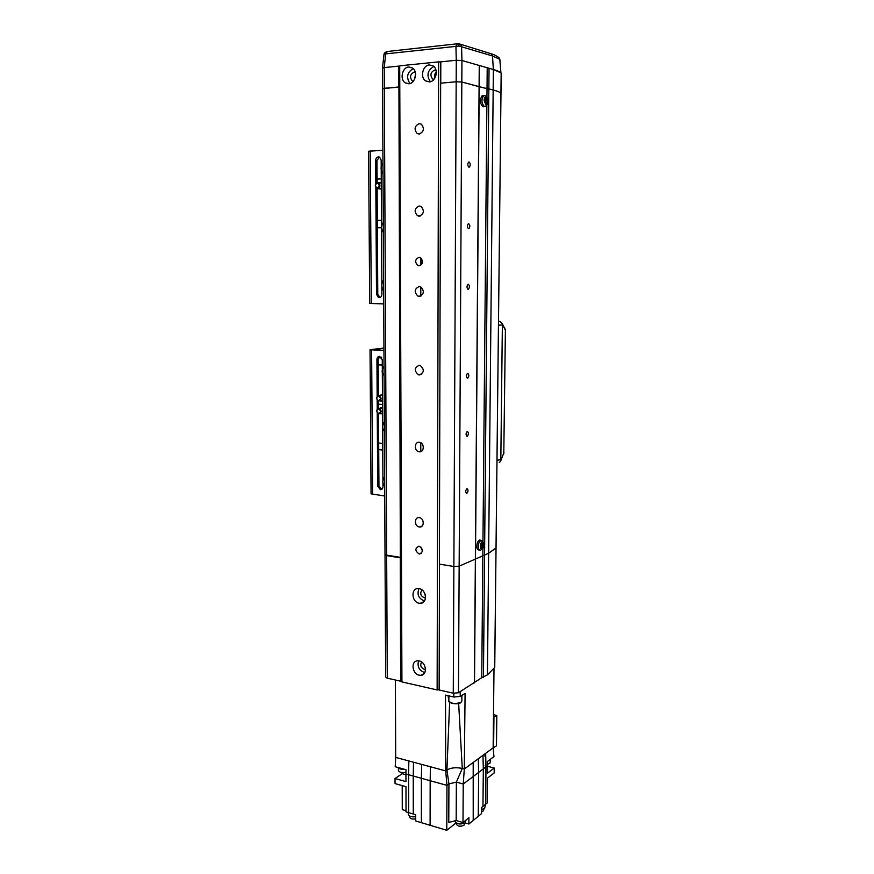 <?xml version="1.0" encoding="UTF-8"?>
<svg xmlns="http://www.w3.org/2000/svg" width="874" height="874" viewBox="0 0 874 874"><rect width="100%" height="100%" fill="white"/><g stroke="black" fill="none" stroke-linecap="round" stroke-linejoin="round"><path stroke-width="1.31" d="M419.159 553.974L419.465 554.007C423.497 551.833 423.398 549.243 419.159 546.217L418.886 546.184C414.833 548.326 414.921 550.915 419.159 553.974M419.072 265.751C423.158 263.861 423.562 261.151 420.318 257.612L419.072 257.338C414.986 259.261 414.582 261.982 417.87 265.488L419.072 265.751M419.192 675.187L420.984 675.285C427.812 674.914 426.217 662.044 419.192 660.919L417.532 660.81C410.638 661.083 412.135 673.985 419.192 675.187M418.624 660.82C417.073 666.25 418.919 670.107 424.152 672.401L424.84 672.51M421.629 661.989C419.891 665.103 420.733 667.539 424.152 669.298L425.518 669.298M419.17 603.224L420.263 603.322C427.736 603.606 426.698 589.6 419.17 588.65L418.22 588.563C410.682 588.158 411.61 602.208 419.17 603.224M418.985 588.628C416.8 594.353 418.537 598.45 424.185 600.897L424.491 600.951M422.109 589.994C419.749 593.151 420.438 595.729 424.185 597.74L425.54 597.674M408.803 83.784C415.281 83.598 418.133 71.515 412.495 67.997L408.781 66.992C402.226 67.276 399.527 79.436 405.219 82.844L408.803 83.784M415.248 72.127L414.232 72.05C410.146 74.104 409.469 77.054 412.222 80.889L413.227 81.348M429.342 81.905C435.908 81.708 438.901 69.658 433.253 66.009L429.363 64.927C422.721 65.222 419.891 77.36 425.594 80.889L429.342 81.905M435.973 70.193L434.717 70.051C430.554 72.105 429.844 75.066 432.575 78.955L433.821 79.49M419.323 526.956L419.509 526.978C424.567 527.667 424.382 518.129 419.323 517.659L419.192 517.637C414.101 516.895 414.243 526.465 419.323 526.956M419.302 451.792C424.305 452.568 424.677 443.118 419.662 442.342L419.302 442.288C414.265 441.556 413.981 451.028 418.996 451.749L419.302 451.792M419.28 374.979C424.305 372.663 424.589 369.483 420.132 365.408L419.28 365.256C414.254 367.615 413.992 370.805 418.493 374.837L419.28 374.979M419.258 296.45C424.163 294.188 424.6 290.976 420.58 286.792L419.258 286.508C414.352 288.824 413.926 292.047 418.001 296.188L419.258 296.45M419.236 216.162C424.021 213.933 424.6 210.678 420.984 206.417L419.236 206.002C414.44 208.285 413.883 211.541 417.543 215.769L419.236 216.162M419.214 134.05C423.879 131.81 424.589 128.533 421.344 124.206L419.214 123.66C414.538 125.943 413.85 129.232 417.138 133.525L419.214 134.05M424.196 592.343L425.179 594.539M415.587 74.312L414.44 79.545M436.279 72.018C434.651 73.722 434.181 75.721 434.891 78.015M399.713 66.129L401.92 681.906L399.713 66.129M440.802 61.956L438.617 61.868L437.131 689.947L401.92 681.906M438.617 61.868L400.172 65.769M439.13 689.772L437.131 689.947M433.865 66.511C427.462 70.259 426.293 75.328 430.358 81.719M413.216 68.598C407.12 72.367 406.028 77.349 409.961 83.554M421.716 258.78L421.738 264.298M420.897 547.048L422.492 551.155M496.017 547.954L488.621 553.264L459.156 566.166L453.868 566.483L439.469 564.156L439.13 689.99L453.267 693.213L458.457 692.765L481.749 677.7L487.441 674.859L494.717 667.463M401.494 680.748L400.653 681.217L387.28 678.169L386.658 555.602L385.019 554.826L401.144 557.514M384.21 67.582L382.473 68.106L382.572 88.722L384.32 88.263L384.21 67.582L398.773 66.107L398.839 86.952L382.572 88.733L385.663 677.099L387.28 678.169M483.442 677.328L484.567 555.045L459.156 566.166L453.868 566.483L439.393 564.145L440.66 83.183L456.173 81.774L440.747 83.172L440.802 61.846L456.272 60.273L455.933 46.246L457.506 43.766M481.749 677.7L482.907 548.501M474.516 682.168L479.203 86.723L461.822 81.992L456.173 81.774L456.272 60.273L461.942 60.514L493.362 69.505L500.922 72.859L499.808 59.356L492.488 55.958L493.362 69.505C497.295 70.641 499.895 71.832 501.163 73.077L501.163 73.176M474.396 682.911L479.258 65.463M399.768 87.138L384.32 88.263L386.658 555.602L400.27 557.809L400.653 681.217M500.944 93.256L500.944 93.179C499.688 92.065 497.088 91.005 493.154 89.989L479.203 86.723L479.367 65.834M398.773 66.107L399.713 66.348M501.163 73.077L500.944 93.179C499.688 92.065 497.088 91.005 493.154 89.989L488.85 88.897L489.047 68.27M494.739 667.572L496.039 548.02L488.621 553.264L484.567 555.045L488.85 88.897L487.026 88.722L487.211 68.074M436.257 73.7L435.602 76.519M415.423 76.672L415.27 77.36M466.891 488.632L466.88 488.642C465.329 490.751 465.318 492.324 466.858 493.362L466.869 493.362C468.42 491.264 468.431 489.691 466.891 488.632M467.262 431.439L467.186 431.472C465.689 433.537 465.7 435.132 467.229 436.246L467.306 436.224C468.814 434.159 468.792 432.564 467.262 431.439M467.645 373.307L467.503 373.34C466.05 375.383 466.093 377 467.612 378.18L467.754 378.147C469.207 376.104 469.163 374.498 467.645 373.307M468.235 284.258L467.983 284.323C466.618 286.322 466.694 287.972 468.202 289.261L468.442 289.207C469.808 287.218 469.742 285.569 468.235 284.258M468.628 223.646L468.311 223.711C467 225.689 467.098 227.36 468.595 228.737L468.912 228.671C470.212 226.705 470.125 225.033 468.628 223.646M469.032 161.996L468.65 162.061C467.404 164.017 467.514 165.721 468.999 167.174L469.382 167.098C470.627 165.164 470.518 163.46 469.032 161.996M486.949 97.254L487.026 88.722L461.822 81.992L456.173 81.774L453.267 693.213M486.873 105.273L482.972 541.356M504.571 327.477L505.248 329.902L501.37 322.277M499.294 462.597L500.496 461.363L503.795 452.918L500.802 460.664M489.997 53.39L491.461 53.849L492.488 55.958L459.058 46.049L385.74 53.882L384.199 67.582L399.877 65.998M440.026 61.923L456.283 60.273L461.931 60.514L493.362 69.505L487.441 674.859M384.199 67.582L382.473 68.139M497.852 56.81L499.873 59.432L500.922 72.859M499.873 59.432L499.491 58.208C495.634 54.789 491.177 53.827 491.461 53.849L459.09 43.82M461.931 60.514L461.581 46.497L460.522 44.29L458.435 43.755M384.079 54.188L384.429 53.063L384.003 54.319L385.74 53.882L387.313 51.49M405.94 774.003L405.962 781.618L395.026 778.548L395.048 783.585L405.973 786.676L406.028 811.88L408.639 812.656L408.573 774.735L405.94 774.003L406.028 769.71L395.212 766.738L395.693 757.408L413.511 762.215L413.238 776.025L421.366 778.275L421.694 764.422L445.707 770.89L445.5 695.103L453.814 697.015L460.205 696.458L460.237 691.673M421.366 822.663L421.366 778.275L430.161 780.711L430.445 766.771L408.835 760.948L408.573 774.735L413.238 776.025L413.282 814.033L415.642 814.732L415.653 820.948L446.778 830.3L456.064 822.915M448.187 695.726L448.176 697.168L448.875 696.818M448.875 696.512L448.176 697.168M398.216 767.569C399.156 768.945 401.286 769.524 404.607 769.328M465.055 822.882L468.868 824.007L478.264 816.316L478.646 772.398L463.231 784.011L464.312 769L465.088 693.421L460.205 696.458M473.216 820.457L473.195 762.489L478.297 758.752L464.312 769L462.27 768.454L458.653 703.439M478.646 772.398L478.297 758.752L482.972 755.322L483.322 768.88L478.646 772.398M484.939 754.491L485.66 753.355L482.972 755.322L484.939 754.491M478.264 816.316L481.563 813.628L481.618 807.489L482.972 806.396L483.322 768.88L485.988 766.891L485.66 753.355L485.627 804.266L485.988 766.88L487.495 765.733L487.386 761.527L493.952 756.622L493.144 747.86L485.66 753.355M482.972 806.396L487.124 803.031L487.375 778.21L494.171 772.955L494.225 768.017L487.484 766.258M488.326 760.828L490.817 758.96M408.278 812.547L408.278 814.393C408.966 816.403 411.425 817.179 415.642 816.72M398.402 767.885L398.413 770.507C399.265 772.387 401.789 772.987 405.973 772.321M481.596 809.488L484.644 808.395L485.332 805.063M455.037 820.555L455.026 821.352C457.004 824.248 460.38 824.728 465.154 822.816L465.897 820.205M487.452 764.193L489.91 763.308L490.543 759.692M409.622 816.087L409.622 817.223C410.288 818.862 412.299 819.408 415.642 818.862M481.574 811.629L483.453 810.875L483.978 808.821M456.381 823.111L456.37 824.237C457.856 826.422 460.38 826.782 463.952 825.34L464.52 823.221M395.693 757.408L395.398 680.016M493.471 717.357L496.814 715.478L496.476 745.872L493.144 747.86L493.996 668.949M449.651 702.346L446.931 770.005L445.707 770.89L446.942 770.016L448.93 783.902L446.953 785.365L445.707 770.89M430.106 825.296L430.161 780.711L446.953 785.365L446.778 830.3M395.026 778.548L402.171 773.687L402.171 772.594M406.028 810.744L402.28 809.63L402.215 785.617M402.171 773.687L405.94 774.735M496.814 715.478L493.504 714.703M493.613 747.98L493.941 717.467M464.312 769L462.27 768.454C456.119 767.164 451.006 767.689 446.931 770.005C450.995 767.667 456.108 767.154 462.27 768.454L456.37 782.132L463.231 784.011L456.37 782.132L448.93 783.902L448.766 822.434L456.173 820.544L462.991 822.543L463.231 784.011M485.966 765.864L485.223 765.668M468.868 824.007L468.912 817.758L462.991 822.543M484.972 755.529L485.715 755.529M494.225 768.017L487.419 773.228L487.495 765.733M408.639 812.656L413.282 814.033M456.37 782.132L456.173 820.544M485.736 756.687L484.994 756.687M485.004 756.797L485.747 756.797M382.32 369.32L382.266 359.76L379.567 356.373C377.95 356.483 377.065 357.51 376.923 359.454L377.153 396.414M383.937 348.049L370.03 349.72L383.948 350.583M370.03 349.72L371.068 493.843L384.713 495.995M383.948 350.376L372.237 349.72L383.937 348.344M378.387 395.649L378.169 359.29L379.819 356.395M381.818 489.309L378.945 485.857L378.497 413.795M378.475 408.431L378.42 401.024M377.251 412.823L377.71 486.206L380.365 489.659C381.949 489.659 382.812 488.73 382.965 486.873L382.943 483.475M382.921 480.23L382.637 428.5M382.626 425.212L382.331 372.663M377.175 400.074L377.229 409.185M382.528 408.147L381.425 407.59L379.207 408.366M378.442 404.149L382.506 404.476L378.442 404.149M382.725 443.424L378.682 443.009M380.234 413.631L382.561 413.533L380.856 413.861M382.757 450.044L378.715 449.618M380.124 400.893L382.484 400.795L380.736 401.122M378.202 364.851L382.288 365.092M382.462 395.387L381.403 394.851L379.174 395.572M382.288 364.971L378.202 364.731M381.064 357.772L381.064 357.007M381.73 357.816L378.551 357.63M378.486 357.761L381.807 357.947M378.923 408.42L379.185 408.453C381.862 410.693 381.785 412.506 378.955 413.883L378.704 413.85C376.006 411.621 376.082 409.819 378.923 408.42M378.628 408.988C381.02 410.671 381.031 412.146 378.661 413.435C376.268 411.752 376.268 410.267 378.628 408.988M378.846 395.627L379.152 395.682C381.796 397.932 381.709 399.746 378.879 401.111L378.584 401.068C375.929 398.839 376.017 397.025 378.846 395.627M378.551 396.195C380.944 397.867 380.955 399.352 378.584 400.653C376.191 398.981 376.181 397.495 378.551 396.195M381.206 166.475L381.162 160.139L379.6 157.134L378.398 156.861C376.738 157.156 375.831 158.336 375.678 160.412L375.82 183.627M383.708 303.89L369.702 303.453L368.599 151.246L382.899 150.252M377.098 182.666L376.967 160.576L379.436 157.058M380.004 297.553L377.776 294.276L377.131 188.38M375.842 187.506L376.508 294.33L378.486 297.531C380.485 297.892 381.621 296.865 381.905 294.44L381.862 287.207M381.851 283.788L381.545 229.086M381.523 225.612L381.217 170.004M381.293 182.797L378.661 182.699M377.076 179.061L381.272 178.886M381.501 220.357L377.328 220.434M378.202 188.467L381.326 188.533M377.328 220.477L381.501 220.401M377.371 227.775L381.381 227.721M381.381 227.677L377.371 227.743M377.557 182.59L378.529 182.808C380.572 185.212 380.266 187.091 377.601 188.413L376.65 188.205C374.585 185.812 374.891 183.944 377.557 182.59M377.262 183.114C379.731 184.6 379.742 186.173 377.295 187.844C374.837 186.359 374.826 184.785 377.262 183.114M487.921 101.373L486.053 96.872C484.895 96.839 484.251 98.041 484.109 100.477L485.988 104.978C487.135 105 487.779 103.798 487.921 101.373M483.344 95.583L482.251 95.561C479.575 99.603 479.815 103.361 482.972 106.836L483.978 106.65M484.48 99.712L484.469 101.351L485.66 101.537L485.715 104.323L486.479 104.498L487.79 101.308L486.545 97.517L485.769 97.331L485.671 99.898L484.48 99.712M485.791 101.985L487.157 101.887M484.491 100.007L485.671 99.898M487.168 100.259L484.666 100.423L485.07 101.439M487.768 100.488L485.081 100.521M484.764 101.395L484.524 100.007M485.78 99.57L486.807 99.396M486.545 97.517L485.889 97.954M486.785 102.586L485.999 102.575M486.479 104.498L485.747 104.126M483.464 542.579C482.667 541.432 481.825 541.694 480.918 543.344L480.722 548.457C481.519 549.593 482.372 549.331 483.267 547.681L483.464 542.579M480.645 540.274L479.564 540.012L477.63 542.044C476.155 547.058 476.691 549.746 479.225 550.107L479.509 550.128M480.776 547.637L481.246 548.511L482.164 547.168L482.929 547.987L483.486 546.807L483.136 542.557L482.765 543.978L481.465 543.06L480.908 544.251L481.694 546.294L480.776 547.637M482.164 547.168L481.257 546.96M481.279 544.71L483.235 544.852M483.606 543.431L482.885 543.617M481.028 543.999L482.284 544.12M481.388 546.774L482.656 547.015M483.202 545.835L481.694 545.529M483.486 546.807L481.672 546.064M398.926 86.941L400.347 557.82M494.717 667.66L501.195 73.132M458.457 692.765L461.942 60.514M498.431 325.15L502.364 325.019L500.824 459.8L496.967 460.194M498.497 321.293L499.305 321.293M505.401 329.848L503.795 452.918L505.401 329.848L502.222 323.511L499.742 321.381L498.497 321.271M459.058 46.049L458.577 43.766L456.894 43.842L386.745 51.555L384.429 53.063L386.679 51.588M453.814 697.015L453.835 693.322M455.616 823.221L455.616 822.565M448.875 695.879L448.854 701.014C451.213 703.723 455.245 704.182 460.959 702.379L461.843 701.134M461.319 695.77L460.598 696.217M460.631 702.652C456.501 704.226 452.808 704.062 449.575 702.161M454.185 697.091L450.372 696.228M372.63 494.422L371.614 349.95M376.923 359.454L378.169 359.29M377.71 486.206L378.945 485.857M383.369 484.578C382.43 481.967 382.725 479.487 384.276 477.171M384.615 476.789C382.309 480.536 382.331 483.617 384.658 486.031M383.14 429.822C382.135 427.233 382.364 424.764 383.828 422.404M384.32 421.825C382.004 425.463 382.014 428.599 384.374 431.221C381.916 428.566 381.905 425.419 384.32 421.781M382.932 374.214C381.84 371.658 381.993 369.167 383.38 366.752M384.036 365.998C381.687 369.516 381.709 372.695 384.079 375.536C381.545 373.296 381.523 370.106 384.036 365.955M371.286 303.562L370.226 150.962M375.678 160.412L376.967 160.576M376.508 294.33L377.776 294.276M382.637 289.163C381.414 286.617 381.446 284.094 382.714 281.581M383.588 280.554C381.217 283.897 381.228 287.153 383.631 290.332C381.938 290.452 380.551 281.996 383.588 280.532M382.451 231.337C381.14 228.791 381.075 226.224 382.277 223.635M383.282 222.444C380.889 225.656 380.9 228.966 383.325 232.375C380.802 228.922 380.791 225.601 383.282 222.422M382.277 172.593C380.867 170.037 380.714 167.404 381.84 164.716M382.965 163.383C380.561 166.464 380.572 169.829 383.02 173.478C381.261 173.303 379.906 164.345 382.965 163.372M484.447 106.573L485.441 106.377C487.801 104.17 488.632 102.334 487.954 100.849C488.216 99.221 487.353 97.538 485.365 95.79L483.748 95.583C481.148 99.527 481.377 103.187 484.447 106.573M484.819 95.616L482.251 95.561M481.956 540.58L480.94 540.351L479.061 542.339C477.63 547.211 478.144 549.833 480.613 550.183L483.18 548.009M420.776 257.874L420.776 265.226M420.776 286.88L420.776 296.144M420.787 442.757L420.787 451.618M421.596 553.155L419.465 554.007M424.24 673.461L420.984 675.285M424.01 601.585L420.263 603.322M425.551 597.434L424.786 597.783M419.509 526.978L422.142 526.039M417.138 133.525L419.771 133.973M417.543 215.769L420.405 215.944M418.001 296.188L420.984 296.046M418.493 374.837L421.465 374.378M418.996 451.749L421.847 451.006M433.985 79.305L432.575 78.955M429.615 81.872L425.594 80.889M413.38 81.173L412.222 80.889M409.087 83.751L405.219 82.844M420.35 265.467L417.87 265.488M500.977 93.212L496.039 548.02M468.835 167.131L469.382 167.098M468.355 228.671L468.912 228.671M467.885 289.196L468.442 289.207M467.197 378.103L467.754 378.147M466.749 436.17L467.306 436.224M466.312 493.286L466.869 493.362M503.73 453.923L503.948 452.765M384.003 54.308L382.462 68.085M461.876 695.42L461.843 701.177L460.904 702.554M460.74 702.663C457.823 705.1 447.892 703.002 448.865 701.134M380.365 489.659L381.599 489.298M384.549 485.988C382.222 483.453 382.244 480.372 384.615 476.734M379.185 408.453L382.167 407.896M379.152 395.682L382.135 395.157M378.486 297.531L379.753 297.477M378.77 188.86L380.43 189.013M378.529 182.808L381.293 183.081M479.564 540.012L480.94 540.351C484.305 542.459 485.07 544.961 483.256 547.856M481.29 546.927L482.382 547.179"/></g></svg>
